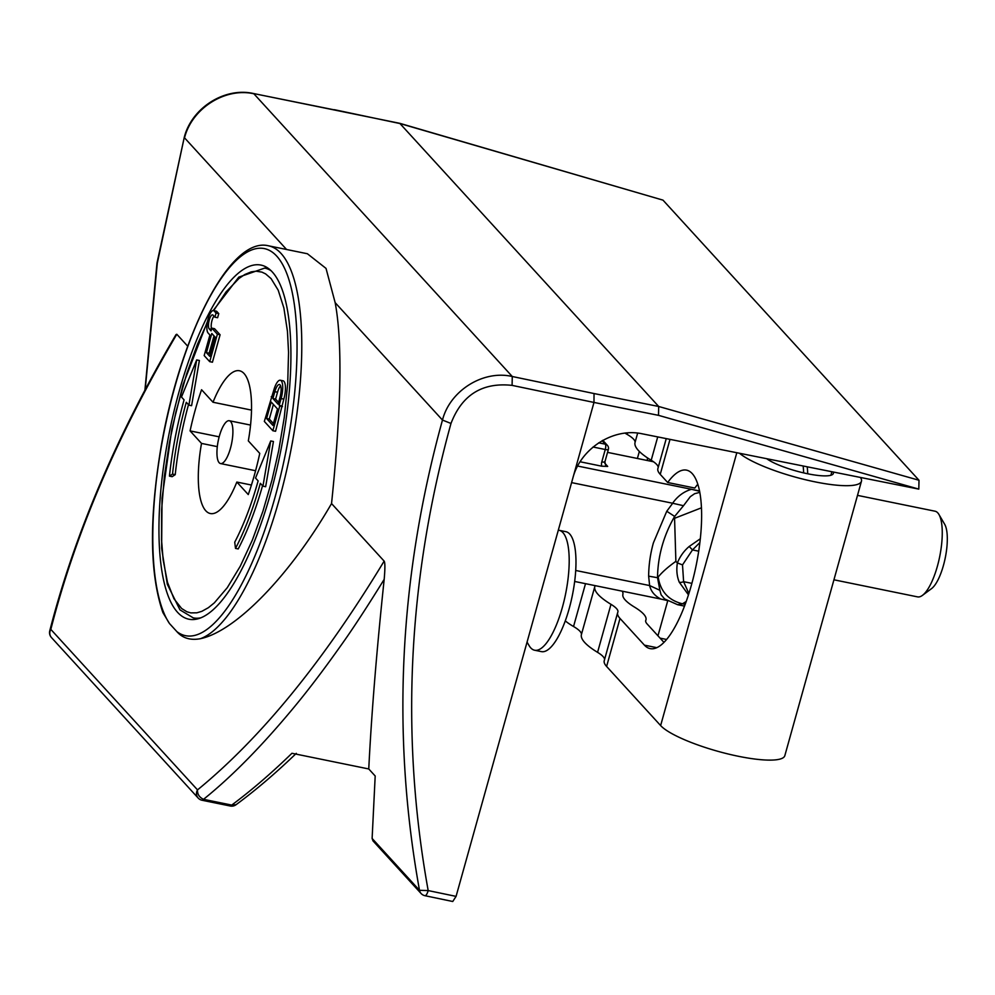 <?xml version="1.0" encoding="UTF-8"?>
<svg xmlns="http://www.w3.org/2000/svg" width="995" height="995" viewBox="0 0 995 995"><rect width="100%" height="100%" fill="white"/><g stroke="black" fill="none" stroke-linecap="round" stroke-linejoin="round"><path stroke-width="1.49" d="M280.602 385.786A10.199 3.184 -78.5 0 0 277.53 392.229L274.819 391.682A10.199 3.184 101.5 0 1 279.446 384.518A10.199 3.184 101.5 0 1 280.092 384.916A10.199 3.184 101.5 0 1 279.993 397.353L278.078 404.206L272.904 398.535L274.819 391.682M251.524 410.114L213.005 402.241A72.859 22.761 101.5 0 1 239.496 370.762A72.859 22.761 101.5 0 1 244.073 373.548A72.859 22.761 101.5 0 1 248.327 440.885L259.757 453.397A116.577 36.417 101.5 0 1 248.265 494.565L236.835 482.053A72.859 22.761 101.5 0 1 210.343 513.532A72.859 22.761 101.5 0 1 205.766 510.758A72.859 22.761 101.5 0 1 201.512 443.409L217.296 446.631M280.316 380.239L283.04 380.786A14.577 4.552 101.5 0 1 283.948 381.346A14.577 4.552 101.5 0 1 283.824 399.119L275.565 431.283L272.854 430.735L264.334 421.42L273.7 390.463A14.577 4.552 101.5 0 1 280.316 380.239A14.577 4.552 101.5 0 1 281.237 380.799A14.577 4.552 101.5 0 1 281.112 398.56L279.197 405.425L281.908 405.985M574.675 581.466L660.817 599.052C654.71 595.905 650.979 591.403 649.623 585.558L648.64 576.155L657.533 577.709A123.865 114.736 -42.4 0 1 662.036 546.23A123.865 114.736 -42.4 0 1 674.647 516.417L666.762 511.256L672.695 503.259L683.503 505.709L690.319 496.667L694.634 493.694L699.846 492.351M648.64 576.155A131.24 121.577 -42.4 0 1 653.404 542.822L666.762 511.256M649.623 585.558L575.732 570.471M571.59 482.612L672.608 503.234C677.57 496.194 683.851 491.542 691.463 489.291L577.622 466.046M230.666 421.569A21.853 6.828 101.5 0 1 231.076 445.897A21.853 6.828 101.5 0 1 220.554 463.57A21.853 6.828 101.5 0 1 219.174 462.725A21.853 6.828 101.5 0 1 218.763 438.409A21.853 6.828 101.5 0 1 229.298 420.736A21.853 6.828 101.5 0 1 230.666 421.569M251.436 485.038L236.835 482.053M207.346 322.43L197.483 344.233L186.737 373.66L175.978 411.768L169.386 442.887L164.424 475.834L161.638 509.552L161.526 539.626L163.13 559.799L167.471 582.299L173.976 598.791L181.612 608.492L186.911 611.788L190.816 612.895L196.836 612.821L201.823 611.34L208.378 607.696L214.36 602.833L227.283 587.672L240.28 566.192L252.369 540.061L262.929 511.206L271.971 480.112L278.687 450.673L284.247 417.601L287.704 383.747L288.55 352.417L287.455 331.397L283.886 307.99L278.202 290.204L271.113 278.637L265.64 273.911L261.884 272.108L256.063 271.187L251.2 271.871L244.77 274.533L239.024 278.426L226.002 291.983L213.676 310.627M607.547 452.377L653.528 461.767M216.91 311.572L218.763 313.599L217.606 317.716L214.895 317.169L216.052 313.052L214.199 311.025A11.654 3.644 101.5 0 0 213.465 310.577L216.176 311.136A11.654 3.644 101.5 0 1 216.91 311.572L214.199 311.025M213.975 316.161A7.288 2.276 -78.5 0 0 211.537 322.517A7.288 2.276 -78.5 0 0 211.612 328.922M211.5 329.333L209.211 328.86L211.064 330.887L211.835 328.139L214.547 328.698L220.094 334.768L212.433 362.217L209.721 361.658L204.174 355.588L209.92 335.004L208.067 332.977A11.654 3.644 101.5 0 1 207.843 320.004A11.654 3.644 101.5 0 1 213.465 310.577M201.512 443.409L190.082 430.897A116.577 36.417 101.5 0 1 201.575 389.729L213.005 402.241M196.674 359.916L199.386 360.476L191.6 405.686L188.888 405.139L186.289 402.303A141.352 44.153 101.5 0 0 172.521 474.105L169.448 476.12A150.096 46.877 101.5 0 1 184.075 399.866L181.476 397.03L196.674 359.916L188.888 405.139M188.49 404.704A141.352 44.153 -78.5 0 0 175.232 474.665L172.16 476.68L169.448 476.12M273.438 441.494L265.653 486.717L262.941 486.157L260.342 483.321A150.096 46.877 101.5 0 1 235.504 548.394L234.733 542.175A141.352 44.153 -78.5 0 0 258.128 480.896L255.528 478.06L270.727 440.947L273.438 441.494M262.543 485.722A150.096 46.877 101.5 0 1 238.215 548.942L235.504 548.394M218.763 313.599L216.052 313.052M220.094 334.768L217.383 334.221L209.721 361.658M211.835 328.139L217.383 334.221M209.211 328.86A7.288 2.276 101.5 0 1 209.074 320.751A7.288 2.276 101.5 0 1 212.582 314.855A7.288 2.276 101.5 0 1 213.042 315.141L214.895 317.169M271.921 396.856L271.237 396.719M282.468 406.582L279.744 406.035L272.854 430.735M219.161 436.83L190.082 430.897M175.232 474.665L172.521 474.105M270.727 440.947L262.941 486.157M206.425 352.678L211.798 333.474L215.131 337.118L209.758 356.334L206.425 352.678L209.149 353.237L210.281 354.481M266.598 418.509L271.2 402.042L277.493 408.933L272.891 425.4L266.598 418.509L269.309 419.069L273.414 423.547M213.987 335.875L209.149 353.237M272.904 398.535L275.615 399.094L277.53 392.229M278.6 402.366L275.615 399.094M273.389 404.455L269.309 419.069M604.761 463.21L607.684 466.419L601.751 466.195L580.097 461.767M699.634 491.281L691.463 489.291L699.572 490.945M660.817 599.052L666.886 600.458M664.585 598.928L661.103 594.799L659.884 590.296L649.71 585.582M659.884 590.296L657.533 577.709A52.648 11.704 92.7 0 0 658.18 577.025C660.419 591.416 668.516 600.333 682.471 603.803L677.545 604.686M683.503 505.709L674.647 516.417A53.17 15.559 -68 0 1 674.573 518.308L701.5 507.798M674.573 518.308L675.879 561.367A131.75 37.561 1.7 0 0 677.371 562.921C680.07 556.354 684.013 550.857 689.212 546.454L700.343 538.755M658.18 577.025C662.123 572.137 668.031 566.926 675.866 561.367M688.453 594.848L679.249 582.162C676.899 576.379 676.277 569.961 677.371 562.921L682.508 564.911L683.615 581.677L691.873 583.356M689.212 546.454L692.483 549.924L699.908 542.536M698.726 551.193L692.483 549.924L682.508 564.911M679.249 582.162A4.366 1.978 -21.9 0 0 683.615 581.677L688.876 593.53M307.405 253.75L268.55 245.815C230.119 236.064 180.642 334.905 161.302 445.598C149.051 518.283 149.586 573.966 162.919 612.621L169.448 623.492L176.861 631.614C182.607 638.181 190.455 640.544 200.405 638.703C235.79 631.278 289.931 575.483 331.546 503.569L384.145 561.118C323.45 661.401 261.25 737.656 197.52 789.893C197.271 794.159 199.274 797.306 203.527 799.321L231.723 805.079C251.25 790.552 271.324 773.289 291.945 753.277L368.759 768.961L375.19 775.988L372.118 838.462L373.001 840.899L421.072 893.485A7.288 6.754 -42.4 0 1 419.504 890.314L428.186 890.575C400.189 735.628 407.788 579.923 450.984 423.46C461.954 394.878 482.326 382.179 512.089 385.376L593.978 402.44L594.04 393.547L658.702 406.482L658.491 415.338L918.808 489.117L919.007 480.262L658.702 406.482L399.754 123.318L662.993 200.144L919.007 480.262M179.013 391.918A180.692 56.441 101.5 0 1 261.076 265.105A180.692 56.441 101.5 0 1 280.217 453.446A180.692 56.441 101.5 0 1 188.764 619.188A180.692 56.441 101.5 0 1 179.013 391.918M307.405 253.762L326.024 268.401L335.153 302.642C344.133 350.24 339.034 431.208 331.546 503.569M918.808 489.117L641.526 433.671C612.97 427.738 580.446 448.708 572.909 477.898L593.978 402.44L658.491 415.338M572.909 477.898L456.071 896.383L428.186 890.575A7.288 2.152 101.8 0 1 424.964 895.699L452.75 901.495L456.071 896.383M145.195 389.567L157.309 263.14L184.286 137.26C191.736 107.908 224.584 87.013 253.377 93.493L399.754 123.318M334.407 109.699L400.139 123.579L662.993 200.144M286.572 249.496L184.523 137.832C191.96 108.355 225.206 87.249 253.874 93.779L512.276 376.508C483.371 369.705 449.914 390.587 442.476 420.064C398.983 577.585 391.333 734.335 419.504 890.314L372.118 838.462M176.799 334.258L176.003 334.631C116.676 435.387 74.588 534.128 49.75 630.855L50.832 629.4C75.16 534.054 117.149 435.686 176.799 334.258L187.707 346.198M368.759 768.961C371.483 714.186 376.62 650.991 384.182 579.364C385.14 568.555 385.115 562.486 384.145 561.118M384.182 579.364C366.769 607.535 352.292 629.648 340.763 645.718C324.134 669.2 308.773 689.448 294.682 706.475C262.543 745.354 232.158 776.311 203.527 799.321A7.288 2.276 101.5 0 1 202.06 800.254L230.243 806.012A7.288 2.276 -78.5 0 0 231.723 805.079L236.026 804.731C255.727 790.204 275.826 773.078 296.299 753.352M49.75 630.867L49.75 630.855A7.288 7.288 0 0 0 51.441 637.534L198.142 798.027A7.288 6.754 -42.4 0 1 197.52 789.893L50.832 629.4A7.288 6.754 137.6 0 0 51.441 637.534M559.078 530.298L565.869 531.678A61.205 19.116 101.5 0 1 569.712 534.016A61.205 19.116 101.5 0 1 570.869 602.124A61.205 19.116 101.5 0 1 541.379 651.613L534.589 650.22A61.205 19.116 -78.5 0 0 564.09 600.744A61.205 19.116 -78.5 0 0 562.934 532.636A61.205 19.116 -78.5 0 0 559.078 530.298A61.205 19.116 -78.5 0 0 558.307 530.186M527.064 642.123L529.116 645.631A61.205 19.116 -78.5 0 0 530.745 647.882A61.205 19.116 -78.5 0 0 534.589 650.22M647.409 457.837A87.436 27.313 -78.5 0 0 647.347 460.511M803.649 472.899A87.436 27.313 -78.5 0 0 803.164 465.996M807.231 466.804A87.436 27.313 101.5 0 1 807.729 473.782M857.503 495.373L935.039 511.206A43.718 13.656 101.5 0 1 937.775 512.873A43.718 13.656 101.5 0 1 938.944 514.49A43.718 13.656 101.5 0 1 939.666 556.777A43.718 13.656 101.5 0 1 922.427 595.383A43.718 13.656 101.5 0 1 917.539 596.876L833.934 579.799M922.427 595.383L931.531 588.63A34.775 10.858 -78.5 0 0 945.25 557.909A34.775 10.858 -78.5 0 0 944.678 524.278L938.944 514.49M666.252 438.621L657.869 468.62A72.859 15.335 15.6 0 0 660.232 474.354L667.682 482.5A91.08 28.445 101.5 0 1 686.587 470.15A91.08 28.445 101.5 0 1 691.513 584.699A91.08 28.445 101.5 0 1 650.145 648.616A91.08 28.445 101.5 0 1 644.424 645.146L620.009 618.43A72.859 15.335 -164.4 0 1 617.646 612.684A72.859 15.335 -164.4 0 1 617.808 612.248A43.718 9.204 15.6 0 0 617.895 611.987A43.718 9.204 15.6 0 0 610.98 604.326A102 21.467 -164.4 0 1 594.799 586.615A43.718 9.204 15.6 0 0 594.774 585.57M622.261 591.179A72.859 15.335 -164.4 0 1 622.87 594.413A72.859 15.335 15.6 0 0 634.437 607.062A72.859 15.335 -164.4 0 1 645.966 619.823A72.859 15.335 -164.4 0 1 645.817 620.258A43.718 9.204 15.6 0 0 645.718 620.519A43.718 9.204 15.6 0 0 647.136 623.964L663.939 642.36M667.682 482.5L694.808 488.047A91.08 28.445 -78.5 0 1 697.843 484.204M625.034 433.136A72.859 15.335 15.6 0 0 627.173 434.417A43.718 9.204 -164.4 0 1 635.021 442.551A102 21.467 15.6 0 0 651.203 460.262A43.718 9.204 -164.4 0 1 658.192 467.463M565.272 620.868A72.859 15.335 15.6 0 0 573.543 626.514A43.718 9.204 -164.4 0 1 581.391 634.636A102 21.467 15.6 0 0 597.572 652.347A43.718 9.204 -164.4 0 1 604.562 659.561M667.695 600.943L657.956 635.805M660.095 638.143L666.563 639.462M617.646 612.684L604.239 660.705A72.859 15.335 15.6 0 0 606.602 666.451L660.63 725.566A65.57 13.806 15.6 0 0 728.228 754.011A65.57 13.806 15.6 0 0 784.831 755.665L861.446 481.257A65.57 13.806 -164.4 0 1 808.35 480.411A65.57 13.806 -164.4 0 1 739.484 453.26M860.414 477.438A65.57 13.806 -164.4 0 1 861.446 481.257M833.213 472.003A36.429 7.661 -164.4 0 1 833.375 473.409A36.429 7.661 -164.4 0 1 805.191 473.247A36.429 7.661 -164.4 0 1 766.697 458.707M197.781 618.803L193.279 617.883A178.503 55.757 -78.5 0 0 200.567 617.87M271.411 270.951A178.503 55.757 -78.5 0 0 264.707 268.078L238.788 277.132L213.216 310.552M283.824 399.119L281.112 398.56M686.202 601.49L682.471 603.803L685.157 604.351M604.773 461.469A4.366 0.92 -164.4 0 1 604.91 461.817A4.366 0.92 -164.4 0 1 601.813 461.854A8.744 8.097 137.6 0 0 601.751 466.195M607.684 466.419A4.366 4.055 -42.4 0 1 605.607 465.25L604.91 461.817L608.355 449.466A4.366 0.92 -164.4 0 1 605.258 449.504L593.045 447.016M601.813 461.854L605.258 449.504A4.366 1.368 -78.5 0 0 605.296 444.168L598.679 442.825M608.219 449.118A4.366 0.92 -164.4 0 1 608.355 449.466A4.366 4.366 0 0 0 607.373 445.337A4.366 4.055 137.6 0 0 605.296 444.168L602.124 440.71M268.55 245.815A201.089 62.809 101.5 0 1 293.388 436.693A201.089 62.809 101.5 0 1 200.405 638.703M169.448 623.492A197.445 61.665 101.5 0 1 174.747 387.254A197.445 61.665 101.5 0 1 276.834 256.237A197.445 61.665 101.5 0 1 275.093 497.04A197.458 61.665 101.5 0 1 176.861 631.614M334.855 109.972L253.377 93.505M512.089 385.376L512.276 376.508L594.04 393.547M335.153 302.642L442.476 420.064L450.984 423.46M644.424 645.146L656.775 647.658M657.72 436.917L651.203 460.262M637.658 433.099L635.021 442.551M594.799 586.615L581.391 634.636M610.98 604.326L597.572 652.347M627.596 432.9L627.173 434.417M585.508 583.679L573.543 626.514M670.008 439.367L660.232 474.354M639.35 451.456L637.385 458.471M620.009 618.43L606.602 666.451M736.81 452.725L660.63 725.566M831.87 471.729L830.875 475.262M220.554 463.57L255.591 470.722M207.594 321.136L183.117 384.443L171.799 429.342L162.036 498.296L161.638 548.22L167.334 584.326L179.983 609.898L193.279 617.883M269.21 268.998L264.707 268.078M229.298 420.736L250.566 425.076M684.498 606.104L677.632 604.711L664.473 598.853M607.373 445.337L602.796 440.325M144.922 390.09L156.986 263.103L184.286 137.26M421.072 893.485A7.288 7.288 0 0 0 424.964 895.699M230.243 806.012A7.288 7.288 0 0 0 236.026 804.731M198.142 798.027A7.288 7.288 0 0 0 202.06 800.254M645.966 619.823L645.643 620.967"/></g></svg>
